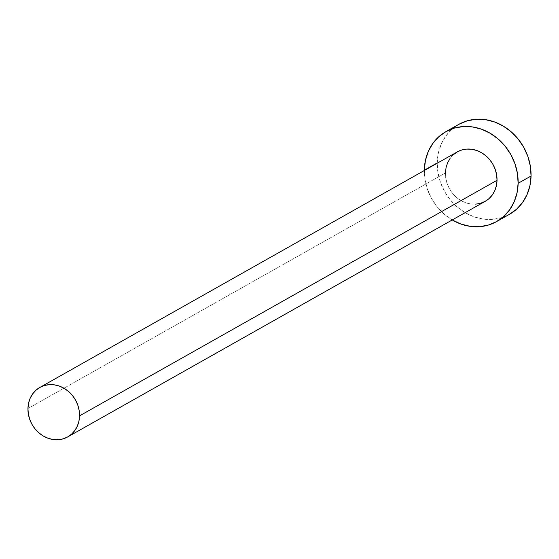 <?xml version="1.0" encoding="UTF-8"?>
<svg xmlns="http://www.w3.org/2000/svg" width="559" height="559" viewBox="0 0 559 559"><rect width="100%" height="100%" fill="white"/><g stroke="black" fill="none" stroke-linecap="round" stroke-linejoin="round"><path stroke-width="0.42" stroke-dasharray="2.79 2.1" d="M457.283 151.901A28.39 24.924 -119.4 0 0 445.432 172.955L27.95 408.524L445.432 172.955A28.39 24.924 -119.4 0 0 458.611 199.046A28.39 24.924 -119.4 0 0 485.184 201.352L485.086 201.401M458.946 124.287L451.714 129.457L445.719 136.165L441.205 144.145L438.34 153.089L437.236 162.662L424.323 169.95L437.236 162.662A51.617 45.321 -119.4 0 0 461.203 210.107A51.617 45.321 -119.4 0 0 509.508 214.293L501.13 217.828L492.269 219.407L483.102 219.065L473.969 216.801L465.228 212.72L457.22 206.977L450.24 199.78L444.566 191.416L440.408 182.199L437.935 172.493L437.236 162.662A51.617 45.321 -119.4 0 1 458.778 124.384M452.217 219.953A51.617 45.321 60.6 0 1 424.316 170.502M424.323 169.95L425.022 179.781L427.495 189.487L431.653 198.697L437.327 207.068L444.307 214.258L452.322 220.008M475.702 204.161L470.657 203.972L465.633 202.728L460.833 200.485L456.424 197.327L452.58 193.365L449.464 188.767L447.179 183.701L445.816 178.356L445.432 172.955M450.1 158.379L453.391 154.689"/><path stroke-width="0.84" d="M453.391 154.689L457.374 151.845L461.888 149.952L466.758 149.085L471.803 149.274L476.827 150.518L481.634 152.761L486.044 155.926L489.88 159.881L493.003 164.486L495.288 169.552L496.644 174.89L497.028 180.298A28.39 24.924 -119.4 0 0 483.849 154.2A28.39 24.924 -119.4 0 0 457.283 151.901L39.794 387.471A28.39 24.924 60.6 0 1 66.367 389.77A28.39 24.924 60.6 0 1 79.546 415.861L497.028 180.298L496.42 185.56L494.848 190.479L492.367 194.867L489.069 198.557L485.086 201.401L480.572 203.294L475.702 204.161M67.702 436.921L485.184 201.352A28.39 24.924 -119.4 0 0 497.028 180.298L79.546 415.861A28.39 24.924 60.6 0 1 67.702 436.921A28.39 24.924 60.6 0 1 41.128 434.616A28.39 24.924 60.6 0 1 27.95 408.524A28.39 24.924 60.6 0 1 39.794 387.471M496.595 221.581L509.508 214.293A51.617 45.321 -119.4 0 0 531.05 176.015A51.617 45.321 -119.4 0 0 507.083 128.57A51.617 45.321 -119.4 0 0 458.778 124.384L445.865 131.665A51.617 45.321 60.6 0 1 494.17 135.858A51.617 45.321 60.6 0 1 518.137 183.296L531.05 176.015L518.137 183.296A51.617 45.321 60.6 0 1 496.595 221.581A51.617 45.321 60.6 0 1 452.217 219.953L461.056 224.089L470.189 226.346L479.363 226.695L488.217 225.116L496.427 221.678L503.666 216.501L509.654 209.8L514.168 201.82L517.033 192.869L518.137 183.296L517.438 173.472L514.965 163.766L510.814 154.55L505.133 146.185L498.16 138.988L490.145 133.238L481.404 129.157L472.271 126.9L463.104 126.551L454.243 128.13L446.04 131.575L438.801 136.745L432.806 143.446L428.292 151.426L425.427 160.377L424.323 169.95A51.617 45.321 60.6 0 1 445.865 131.665M424.316 170.502A51.617 45.321 60.6 0 1 424.323 169.95L424.316 170.502M445.432 172.955L446.04 167.686L447.612 162.767L450.1 158.379M509.34 214.39L516.572 209.22L522.567 202.512L527.081 194.532L529.946 185.588L531.05 176.015L530.351 166.184L527.878 156.478L523.72 147.262L518.046 138.898L511.066 131.7L503.058 125.957L494.317 121.876L485.184 119.612L476.016 119.27L467.156 120.849L458.946 124.287M27.95 408.524L28.334 413.926L29.697 419.264L31.982 424.337L35.098 428.935L38.941 432.89L43.343 436.055L48.151 438.298L53.175 439.542L58.22 439.73L63.09 438.864L67.604 436.97L71.587 434.126L74.878 430.437L77.366 426.049L78.938 421.13L79.546 415.861L79.161 410.46L77.806 405.121L75.521 400.055L72.397 395.451L68.561 391.496L64.152 388.33L59.345 386.087L54.321 384.844L49.276 384.655L44.406 385.521L39.892 387.415L35.909 390.259L32.618 393.948L30.13 398.336L28.558 403.256L27.95 408.524"/></g></svg>
